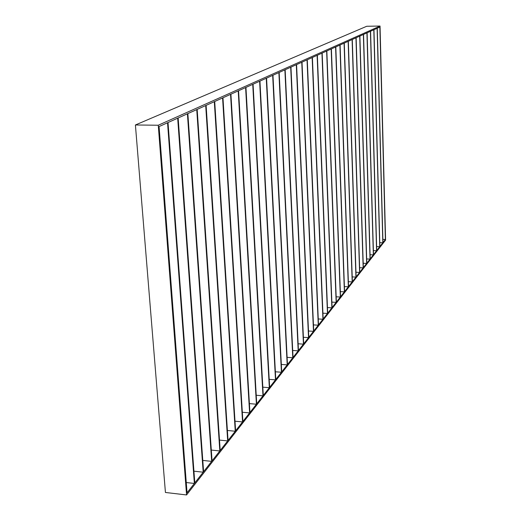 <?xml version="1.0" encoding="UTF-8"?>
<svg xmlns="http://www.w3.org/2000/svg" width="521" height="521" viewBox="0 0 521 521"><rect width="100%" height="100%" fill="white"/><g stroke="black" fill="none" stroke-linecap="round" stroke-linejoin="round"><path stroke-width="0.78" d="M385.384 239.497L379.861 27.059L377.269 28.225L382.961 242.584L385.384 239.497L382.876 239.393M159.074 126.57L187.052 492.814L194.372 483.455L167.534 122.761L159.074 126.57M313.479 331.336L301.757 62.259L296.573 64.597L308.771 337.341L313.479 331.336L308.491 330.998M318.279 325.208L313.707 331.037L302.011 62.149L307.032 59.882L318.279 325.208L313.44 324.889M322.935 319.249L318.5 324.922L307.279 59.772L312.157 57.577L322.935 319.249L318.246 318.95M327.468 313.466L323.157 318.969L312.398 57.466L317.12 55.337L327.468 313.466L322.916 313.18M331.877 307.839L327.683 313.193L317.354 55.233L321.945 53.162L331.877 307.839L327.455 307.566M336.162 302.362L332.079 307.572L322.173 53.064L326.628 51.051L336.162 302.362L331.87 302.108M340.33 297.035L336.364 302.108L326.843 50.954L331.174 49L340.33 297.035L336.162 296.794M344.388 291.851L340.526 296.788L331.389 48.909L335.596 47.007L344.388 291.851L340.337 291.623M348.341 286.804L344.583 291.61L335.804 46.916L339.894 45.073L348.341 286.804L344.401 286.589M352.189 281.887L348.529 286.57L340.096 44.982L344.075 43.191L352.189 281.887L348.354 281.685M355.941 277.094L352.372 281.659L344.27 43.1L348.139 41.354L355.941 277.094L352.209 276.905M359.601 272.424L356.117 276.872L348.334 41.27L352.098 39.57L359.601 272.424L355.967 272.242M363.163 267.872L359.77 272.209L352.287 39.485L355.954 37.831L363.163 267.872L359.627 267.696M366.641 263.431L363.332 267.657L356.136 37.753L359.711 36.138L366.641 263.431L363.196 263.261M370.034 259.1L366.804 263.222L359.887 36.06L363.371 34.49L370.034 259.1L366.673 258.937M373.349 254.867L370.197 258.891L363.541 34.412L366.934 32.882L373.349 254.867L370.073 254.717M376.579 250.738L373.498 254.671L367.103 32.81L370.411 31.319L376.579 250.738L373.381 250.594M379.737 246.707L376.729 250.542L370.574 31.24L373.804 29.788L379.737 246.707L376.618 246.57M382.818 242.766L379.881 246.518L373.961 29.717L377.113 28.297L382.818 242.766L379.776 242.643M303.385 337.289L308.536 337.647L296.306 64.715L290.959 67.131L303.691 343.834L308.536 337.647M298.129 343.769L303.443 344.153L290.685 67.255L285.156 69.742L298.448 350.529L303.443 344.153M292.704 350.451L298.194 350.854L284.876 69.873L279.165 72.445L293.043 357.432L298.194 350.854M287.11 357.334L292.782 357.764L278.878 72.575L272.971 75.232L287.468 364.55L292.782 357.764M281.333 364.44L287.201 364.895L272.672 75.369L266.57 78.124L281.718 371.896L287.201 364.895M275.368 371.773L281.438 372.255L266.257 78.261L259.94 81.113L275.778 379.49L281.438 372.255M269.201 379.34L275.492 379.855L259.614 81.256L253.069 84.207L269.637 387.331L275.492 379.855M262.825 387.155L269.337 387.709L252.737 84.356L245.951 87.411L263.294 395.432L269.337 387.709M256.228 395.237L262.981 395.83L245.606 87.567L238.572 90.739L256.729 403.821L262.981 395.83M249.403 403.599L256.41 404.224L238.214 90.901L230.92 94.19L249.937 412.495L256.41 404.224M242.33 412.248L249.605 412.919L230.549 94.36L222.968 97.772L242.897 421.482L249.605 412.919M234.997 421.202L242.558 421.919L222.584 97.948L214.704 101.497L235.609 430.795L242.558 421.919M227.397 430.476L235.258 431.245L214.307 101.68L206.114 105.372L228.048 440.447L235.258 431.245M219.504 440.095L227.684 440.916L205.697 105.561L197.172 109.397L220.207 450.463L227.684 440.916M211.311 450.066L219.823 450.952L196.743 109.599L187.86 113.598L212.06 460.864L219.823 450.952M202.793 460.421L211.669 461.372L187.41 113.799L178.156 117.974L203.6 471.674L211.669 461.372M193.929 471.179L203.19 472.202L177.681 118.182L168.029 122.539L194.802 482.908L203.19 472.202M186.264 482.537L194.372 483.455M380.037 26.05L366.745 26.265L135.408 124.975L158.267 125.235L186.564 494.95L385.592 240.09L380.037 26.05L158.267 125.235M186.564 494.95L165.431 492.469L135.408 124.975"/></g></svg>
